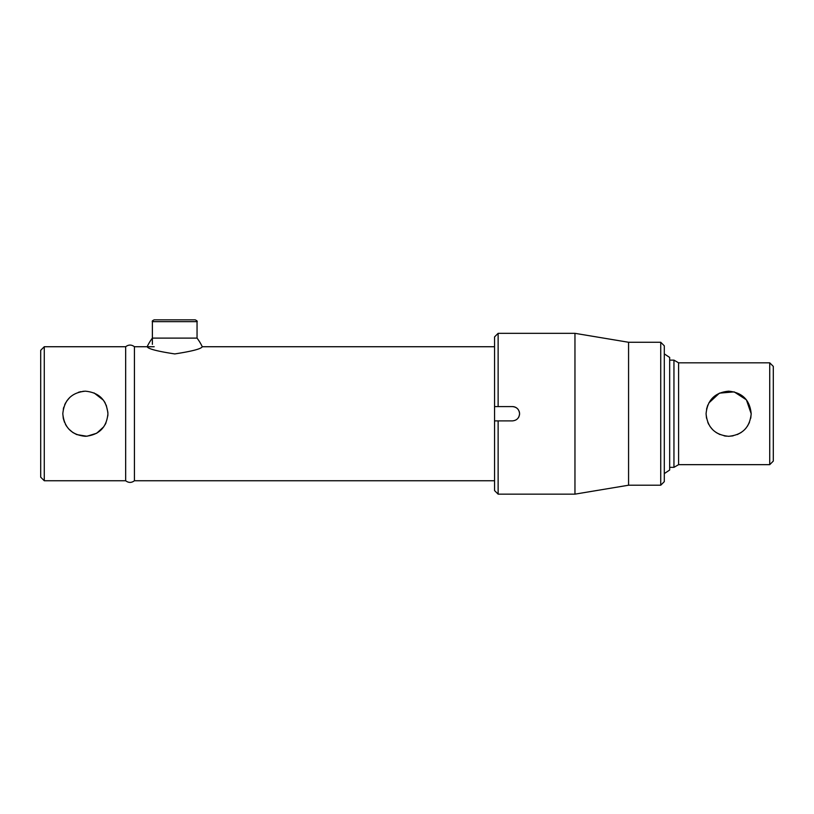 <?xml version="1.0" encoding="UTF-8"?>
<svg xmlns="http://www.w3.org/2000/svg" width="814" height="814" viewBox="0 0 814 814"><rect width="100%" height="100%" fill="white"/><g stroke="black" fill="none" stroke-linecap="round" stroke-linejoin="round"><path stroke-width="1.22" d="M63.289 418.345L62.81 413.746C64.153 427.462 71.663 434.981 85.358 436.304C99.084 434.971 106.614 427.452 107.926 413.746L107.824 415.954M106.024 422.812L105.026 424.806M103.846 426.689L96.703 433.241L86.895 436.253L76.75 434.584M76.689 434.564L72.812 432.488L68.844 429.1M66.636 426.312L65.435 424.308M64.52 422.344L63.319 418.518M494.556 480.748L134.422 480.748L134.422 346.733L134.422 480.748C131.502 482.946 128.581 482.946 125.661 480.748L125.661 346.733L44.271 346.733L44.271 480.748L40.7 477.177L40.7 350.305L44.271 346.733M63.278 409.167L63.797 407.163M64.682 404.762L65.629 402.828M66.626 401.19L69.933 397.293M78.409 392.287L80.993 391.615M82.743 391.341L85.399 391.178M94.027 392.908L103.388 400.162M104.111 401.18L105.311 403.184M106.217 405.107L107.896 412.423M107.926 413.746C106.603 400.02 99.074 392.501 85.368 391.178C71.663 392.511 64.143 400.03 62.81 413.746M769.729 362.82L773.3 366.392L773.3 461.09L769.729 464.662L769.729 362.82L678.601 362.82L673.951 360.134L669.668 360.134M750.742 418.223L751.19 413.746C749.847 427.472 742.337 434.991 728.642 436.304C714.906 434.981 707.376 427.462 706.074 413.746C707.407 400.01 714.916 392.49 728.622 391.178C742.337 392.49 749.857 400.01 751.19 413.746L746.387 399.827L734.177 391.88L719.434 393.142L708.77 403.042M707.804 405.057L706.542 409.167M769.729 464.662L678.601 464.662L678.601 362.82M706.074 413.746L706.511 418.193M707.824 422.456L708.77 424.44M709.91 426.333L712.688 429.7M716.066 432.478L719.952 434.564M724.134 435.846L726.393 436.192M728.642 436.304L733.068 435.856M737.311 434.564L741.208 432.468M744.596 429.67L746.041 428.083M747.354 426.322L749.44 422.446M678.601 464.662L673.951 467.348L673.951 360.134M494.556 490.577L494.556 420.889L498.127 420.889L498.127 494.149L494.556 490.577M660.734 485.215L660.734 342.267L664.305 345.838L664.305 481.644L660.734 485.215L628.571 485.215L574.959 494.149L574.959 333.333L498.127 333.333L498.127 406.593L512.423 406.593C516.758 407.01 519.139 409.391 519.566 413.746A7.143 7.143 0 0 0 519.027 410.999M518.365 409.768A7.143 7.143 0 0 0 512.423 406.593M628.571 485.215L628.571 342.267L574.959 333.333M519.434 415.14A7.143 7.143 0 0 0 519.566 413.746C519.149 418.081 516.768 420.462 512.423 420.889L498.127 420.889M518.365 417.714A7.143 7.143 0 0 0 519.027 416.483M498.127 406.593L494.556 406.593L494.556 420.889M494.556 406.593L494.556 336.904L498.127 333.333M154.161 319.851L195.258 319.851C197.019 320.787 197.619 321.388 197.049 321.642L152.381 321.642C151.923 321.215 152.513 320.614 154.161 319.851M664.305 473.595L669.668 470.024L669.668 357.458L664.305 353.887M44.271 480.748L125.661 480.748L125.661 346.733C128.581 344.536 131.502 344.536 134.422 346.733L154.192 346.733M147.161 346.733A46.642 46.642 0 0 1 152.381 338.115L197.049 338.115A46.642 46.642 0 0 1 202.259 346.733C201.272 348.87 192.114 351.261 174.786 353.927C157.346 351.282 148.148 348.88 147.161 346.733M494.556 346.733L202.259 346.733M673.951 467.348L669.668 467.348M660.734 342.267L628.571 342.267M574.959 494.149L498.127 494.149M152.381 321.642L152.381 344.373M197.049 321.642L197.049 338.115"/></g></svg>
